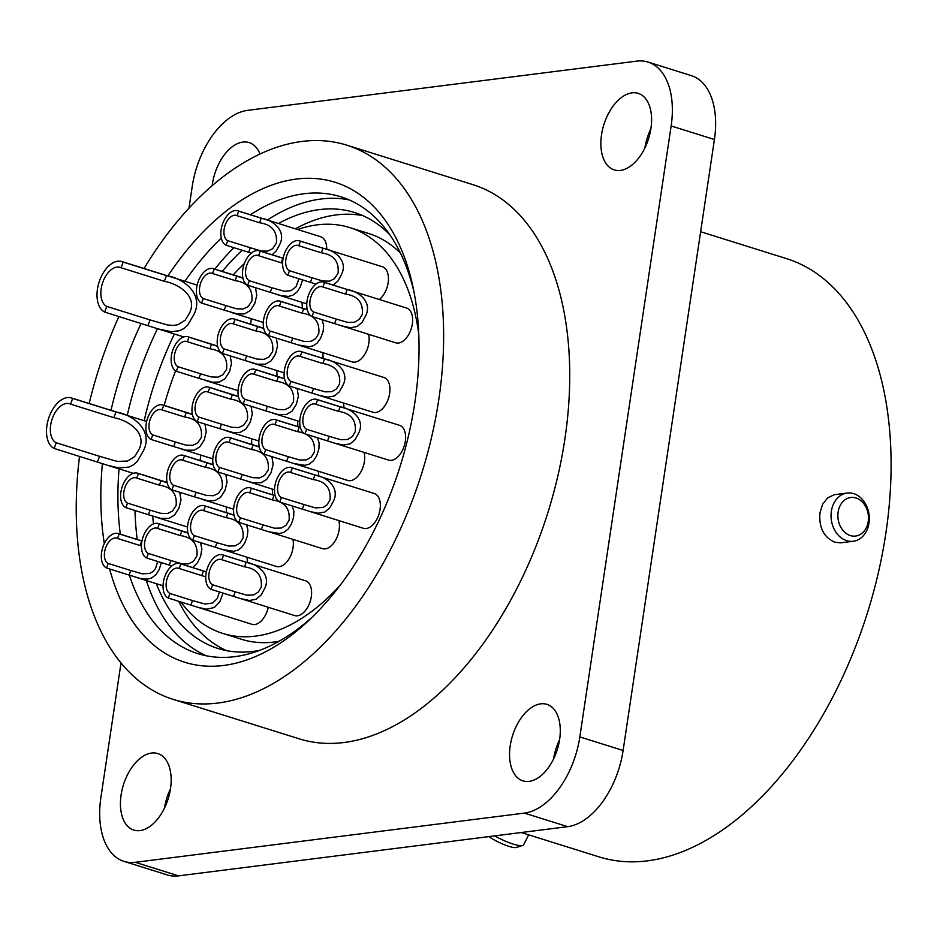 <?xml version="1.0" encoding="UTF-8"?>
<svg xmlns="http://www.w3.org/2000/svg" width="937" height="937" viewBox="0 0 937 937"><rect width="100%" height="100%" fill="white"/><g stroke="black" fill="none" stroke-linecap="round" stroke-linejoin="round"><path stroke-width="1.41" d="M521.265 832.524L599.13 856.898A313.473 183.172 -72.6 0 0 885.84 533.329A313.473 183.172 -72.6 0 0 786.412 258.589L700.63 231.732M259.959 154.031A40.092 23.425 -72.6 0 0 249.09 142.576A40.092 23.425 -72.6 0 0 242.906 142.073A40.092 23.425 -72.6 0 0 212.184 185.655M174.399 334.005A239.357 139.871 -72.6 0 0 144.193 420.725M134.987 510.513A239.357 139.871 -72.6 0 0 137.235 539.489M349.161 199.886A239.357 139.871 -72.6 0 0 267.338 220.043M233.863 247.673A239.357 139.871 -72.6 0 0 214.819 269.095M414.037 292.157A239.357 139.871 -72.6 0 0 340.834 196.782A239.357 139.871 -72.6 0 0 250.402 214.737M221.308 238.068A239.357 139.871 -72.6 0 0 184.905 281.276M157.463 328.7A239.357 139.871 -72.6 0 0 127.256 415.419M109.629 568.97A251.503 146.968 -72.6 0 0 308.8 620.423A251.503 146.968 -72.6 0 0 414.833 402.676A251.503 146.968 -72.6 0 0 413.053 287.319A251.503 146.968 -72.6 0 0 167.887 275.946M141.112 323.488A251.503 146.968 -72.6 0 0 111.011 410.336M102.391 463.592A251.503 146.968 -72.6 0 0 104.312 543.612M79.516 456.389A290.388 169.691 -72.6 0 0 173.193 699.389A290.388 169.691 -72.6 0 0 438.774 399.642A290.388 169.691 -72.6 0 0 346.678 145.13A290.388 169.691 -72.6 0 0 144.052 268.486M118.905 316.53A290.388 169.691 -72.6 0 0 89.156 403.496M173.193 699.389L299.278 738.848A290.388 169.691 -72.6 0 0 564.87 439.113A290.388 169.691 -72.6 0 0 472.763 184.601L346.678 145.13M579.827 736.927L623.105 750.478L714.416 139.508L671.138 125.956L579.827 736.927A72.899 42.598 107.4 0 1 524.392 813.105L135.268 862.309A72.899 42.598 107.4 0 1 124.024 861.384A72.899 42.598 107.4 0 1 100.903 797.492L121.014 662.927M671.138 125.956A72.899 42.598 -72.6 0 0 648.017 62.065A72.899 42.598 -72.6 0 0 636.773 61.139L247.649 110.343A72.899 42.598 107.4 0 0 192.214 186.522L188.981 208.131M540.719 703.839A40.092 23.425 -72.6 0 0 511.192 740.652A40.092 23.425 -72.6 0 0 522.951 780.872A40.092 23.425 -72.6 0 0 529.136 781.388A40.092 23.425 -72.6 0 0 558.651 744.564A40.092 23.425 -72.6 0 0 546.903 704.343A40.092 23.425 -72.6 0 0 540.719 703.839M151.595 753.043A40.092 23.425 107.4 0 1 157.779 753.559A40.092 23.425 107.4 0 1 169.527 793.768A40.092 23.425 107.4 0 1 140.011 830.592A40.092 23.425 107.4 0 1 133.827 830.077A40.092 23.425 107.4 0 1 122.068 789.868A40.092 23.425 107.4 0 1 151.595 753.043M620.446 170.405A40.092 23.425 107.4 0 1 614.262 169.902A40.092 23.425 107.4 0 1 602.503 129.681A40.092 23.425 107.4 0 1 632.03 92.857A40.092 23.425 107.4 0 1 638.214 93.372A40.092 23.425 107.4 0 1 649.962 133.593A40.092 23.425 107.4 0 1 620.446 170.405M714.416 139.508A72.899 42.598 -72.6 0 0 691.295 75.616L648.017 62.065M623.105 750.478A72.899 42.598 107.4 0 1 567.67 826.657L524.392 813.105M124.024 861.384L167.313 874.935A72.899 42.598 107.4 0 0 178.545 875.861L567.67 826.657M644.867 148.023A40.092 23.425 107.4 0 1 650.887 128.791M164.432 808.209A40.092 23.425 107.4 0 1 170.452 788.977M559.576 739.761A40.092 23.425 -72.6 0 0 553.556 759.005M847.13 493.049L834.328 494.701L827.652 497.863L822.639 504.211L819.969 512.715C818.762 527.355 823.67 537.182 834.691 542.172L840.372 542.863L853.232 541.27A24.303 19.045 -97.2 0 1 846.673 540.661A24.303 19.045 -97.2 0 1 831.037 515.385A24.303 19.045 -97.2 0 1 847.13 493.049A24.303 19.045 -97.2 0 1 853.689 493.658A24.303 19.045 -97.2 0 1 869.325 518.934A24.303 19.045 -97.2 0 1 853.232 541.27M855.985 497.98A19.443 15.238 -97.2 0 1 868.224 521.487A19.443 15.238 -97.2 0 1 850.363 535.577A19.443 15.238 -97.2 0 1 838.123 512.07A19.443 15.238 -97.2 0 1 855.985 497.98M494.631 835.886A24.303 5.118 26.3 0 0 513.148 844.073A24.303 5.118 26.3 0 0 522.729 845.455A24.303 5.118 26.3 0 0 523.724 844.729L528.62 834.82M488.856 836.624A19.443 4.088 26.3 0 0 508.803 846.31A19.443 4.088 26.3 0 0 516.463 847.423L522.729 845.455M389.815 234.754A228.417 133.476 -72.6 0 0 354.514 212.512A228.417 133.476 -72.6 0 0 278.441 223.51M242.168 250.284A228.417 133.476 -72.6 0 0 222.233 271.414M156.292 583.646A228.417 133.476 -72.6 0 0 218.052 648.498A228.417 133.476 -72.6 0 0 259.725 650.348M146.313 580.518A239.357 139.871 -72.6 0 0 206.456 655.818M178.709 601.308A228.417 133.476 -72.6 0 0 226.66 650.665M362.83 215.651A228.417 133.476 -72.6 0 0 295.378 228.815M400.497 253.189A212.629 124.246 -72.6 0 0 368.616 233.477L349.794 227.586A212.629 124.246 -72.6 0 0 297.579 229.506M180.888 601.987A212.629 124.246 -72.6 0 0 222.76 633.424L241.582 639.315A212.629 124.246 -72.6 0 0 279.015 641.295M418.78 334.556A212.629 124.246 -72.6 0 0 349.794 227.586M244.311 263.602A212.629 124.246 -72.6 0 0 233.266 274.869M175.594 370.841A212.629 124.246 -72.6 0 0 164.162 405.428M152.684 516.1A212.629 124.246 -72.6 0 0 153.457 523.912M222.76 633.424A212.629 124.246 -72.6 0 0 340.424 584.887M338.796 520.609A18.225 10.647 107.4 0 1 337.554 535.929A18.225 10.647 107.4 0 1 322.457 548.637L261.376 529.44L263.051 524.896L274.623 528.222L281.311 528.046L286.043 525.2L289.065 520.304C290.212 508.522 284.625 501.717 272.316 499.889L249.734 492.815L251.421 488.271L275.162 495.708M272.14 489.032A18.225 10.647 107.4 0 1 272.503 494.806M268.263 607.317A18.225 10.647 107.4 0 1 267.022 611.603A18.225 10.647 107.4 0 1 251.924 624.3L190.843 605.103L192.518 600.558L205.074 604.037L212.512 603.053L217.255 598.614L219.434 591.95M329.238 436.373L306.657 429.31L304.97 433.854A18.225 10.647 107.4 0 1 301.644 412.116A18.225 10.647 107.4 0 1 316.729 399.42L399.537 425.339A18.225 10.647 107.4 0 1 403.742 447.417A18.225 10.647 107.4 0 1 388.644 460.114L327.552 440.929L329.238 436.373L340.81 439.711L347.498 439.535L352.218 436.689L355.24 431.793C356.388 420.01 350.813 413.205 338.503 411.378L315.921 404.304L317.596 399.759L340.178 406.834C351.82 408.555 365.723 419.53 358.543 433.269L355.146 439.594L350.063 443.857L343.422 445.052L334.404 443.142M336.254 319.072L313.672 312.009L311.986 316.554A18.225 10.647 107.4 0 1 308.648 294.815A18.225 10.647 107.4 0 1 323.745 282.119L406.553 308.027A18.225 10.647 107.4 0 1 410.757 330.117A18.225 10.647 107.4 0 1 395.66 342.813L334.568 323.616L336.254 319.072L347.826 322.41L354.514 322.234L359.234 319.388L362.256 314.492C363.404 302.71 357.829 295.893 345.519 294.077L322.925 287.003L324.612 282.459L347.194 289.533C358.836 291.255 372.739 302.218 365.559 315.968L362.162 322.281L357.079 326.544L350.426 327.739L341.419 325.842M301.843 302.288A18.225 10.647 107.4 0 1 302.206 308.062M200.705 455.066A26.728 15.624 107.4 0 1 200.061 460.512M303.986 504.563L281.393 497.5L279.718 502.045A18.225 10.647 107.4 0 1 276.38 480.306A18.225 10.647 107.4 0 1 291.477 467.598L374.273 493.518A18.225 10.647 107.4 0 1 378.478 515.608A18.225 10.647 107.4 0 1 363.392 528.304L302.3 509.107L303.986 504.563L315.546 507.901L323.124 507.432L326.966 504.879L329.988 499.983C331.136 488.2 325.561 481.384 313.239 479.568L290.657 472.494L292.344 467.95L314.926 475.012C326.568 476.746 340.471 487.708 333.279 501.459L329.894 507.772L324.811 512.035L318.158 513.23L309.14 511.333M251.221 318.685A26.728 15.624 107.4 0 1 250.577 324.143M276.579 370.478A18.225 10.647 107.4 0 1 276.942 376.252M318.217 471.206A18.225 10.647 107.4 0 1 318.615 476.101M322.656 352.652A18.225 10.647 107.4 0 1 323.019 358.426M246.888 557.222A18.225 10.647 107.4 0 1 247.274 562.551M251.257 253.142L248.645 252.311L250.331 247.755L227.75 240.692L226.063 245.236A18.225 10.647 107.4 0 1 222.737 223.498A18.225 10.647 107.4 0 1 237.822 210.802L320.63 236.721A18.225 10.647 107.4 0 1 326.708 249.336M364.06 452.419A18.225 10.647 107.4 0 1 362.806 467.75A18.225 10.647 107.4 0 1 347.721 480.447L286.628 461.25L288.315 456.706L299.887 460.044L306.575 459.868L311.295 457.022L314.317 452.126C315.464 440.331 309.889 433.526 297.568 431.699L274.986 424.637L276.673 420.092L300.414 427.518M343.469 403.015A18.225 10.647 107.4 0 1 343.867 407.911M297.392 420.842A18.225 10.647 107.4 0 1 297.767 426.616M251.327 438.668A18.225 10.647 107.4 0 1 251.69 444.431M226.075 506.847A18.225 10.647 107.4 0 1 226.438 512.621M315.921 284.145L310.393 282.353L312.068 277.797L289.486 270.734L287.8 275.279A18.225 10.647 107.4 0 1 284.473 253.54A18.225 10.647 107.4 0 1 299.559 240.844L382.366 266.752A18.225 10.647 107.4 0 1 386.571 288.842A18.225 10.647 107.4 0 1 379.309 299.5M235.222 591.821L212.64 584.758L210.954 589.303A18.225 10.647 107.4 0 1 207.627 567.564A18.225 10.647 107.4 0 1 222.713 554.868L305.521 580.788A18.225 10.647 107.4 0 1 309.725 602.866A18.225 10.647 107.4 0 1 294.628 615.562L233.547 596.377L235.222 591.821L246.794 595.159L253.482 594.983L258.214 592.137L261.236 587.241C262.383 575.459 256.797 568.654 244.487 566.826L221.905 559.752L223.592 555.208L246.173 562.282C257.816 564.004 271.718 574.978 264.527 588.717L261.13 595.042L256.047 599.305L249.406 600.488L240.387 598.591M368.616 334.357A18.225 10.647 107.4 0 1 367.257 349.196A18.225 10.647 107.4 0 1 352.16 361.893L291.067 342.696L292.754 338.152L304.326 341.49L311.014 341.314L315.734 338.468L318.756 333.572C319.915 321.778 314.328 314.973 302.019 313.145L279.437 306.083L281.112 301.538L307.324 309.784M313.567 388.515L290.985 381.453L289.299 385.997A18.225 10.647 107.4 0 1 285.972 364.247A18.225 10.647 107.4 0 1 301.058 351.551L383.865 377.47A18.225 10.647 107.4 0 1 388.07 399.56A18.225 10.647 107.4 0 1 372.973 412.257L311.88 393.06L313.567 388.515L325.139 391.853L331.827 391.678L336.547 388.832L339.581 383.936C340.728 372.141 335.141 365.336 322.832 363.509L300.25 356.447L301.925 351.902L324.518 358.965C336.16 360.686 350.051 371.661 342.872 385.412L339.475 391.725L334.392 395.988L327.751 397.183L318.732 395.273M292.953 539.396A18.225 10.647 107.4 0 1 291.477 553.755A18.225 10.647 107.4 0 1 276.392 566.452L215.299 547.255L216.986 542.71L228.558 546.048L235.246 545.873L239.966 543.027L242.988 538.131C244.135 526.336 238.56 519.531 226.25 517.704L203.657 510.642L205.344 506.097L234.039 515.245M263.051 524.896L240.469 517.821L238.783 522.366A18.225 10.647 107.4 0 1 235.456 500.627A18.225 10.647 107.4 0 1 250.542 487.931A18.225 10.647 107.4 0 1 251.421 488.271M292.133 505.933L293.855 511.087L293.656 517.048L291.407 524.041L288.233 528.995L283.876 532.368L279.577 533.516L268.216 531.654M238.783 522.366L261.376 529.44M240.469 517.821A13.364 7.812 107.4 0 1 238.033 501.881A13.364 7.812 107.4 0 1 249.09 492.569A13.364 7.812 107.4 0 1 249.734 492.815M225.817 474.45L227.07 482.098L225.021 490.379L220.582 497.266L214.924 500.581L207.955 500.768L194.486 496.891L196.173 492.347L173.591 485.272L171.904 489.828A18.225 10.647 107.4 0 1 168.566 468.078A18.225 10.647 107.4 0 1 183.664 455.382A18.225 10.647 107.4 0 1 184.53 455.733L213.226 464.881M196.173 492.347L206.761 495.497L213.519 495.72L218.473 493.307L222.174 487.767C223.322 475.973 217.747 469.168 205.426 467.34L182.844 460.278L184.53 455.733M171.904 489.828L194.486 496.891M173.591 485.272A13.364 7.812 107.4 0 1 171.143 469.332A13.364 7.812 107.4 0 1 182.211 460.02A13.364 7.812 107.4 0 1 182.844 460.278M161.387 562.622L159.138 569.673L155.964 574.615L151.607 577.988L147.308 579.136L140.14 578.457L129.095 575.06L130.782 570.516L108.2 563.442L106.513 567.986A18.225 10.647 107.4 0 1 103.187 546.248A18.225 10.647 107.4 0 1 118.273 533.551A18.225 10.647 107.4 0 1 119.14 533.903L141.967 541.047M130.782 570.516L142.354 573.854L149.92 573.385L153.082 571.476L155.507 568.572L157.721 561.474M141.428 545.955L117.465 538.447L119.14 533.903M106.513 567.986L129.095 575.06M108.2 563.442A13.364 7.812 107.4 0 1 105.752 547.501A13.364 7.812 107.4 0 1 116.82 538.189A13.364 7.812 107.4 0 1 117.465 538.447M192.518 600.558L169.937 593.484L168.25 598.029A18.225 10.647 107.4 0 1 164.924 576.29A18.225 10.647 107.4 0 1 180.009 563.594A18.225 10.647 107.4 0 1 180.888 563.945L206.363 571.945M223.053 593.086L219.75 601.823L214.315 607.516L206.702 609.226L197.684 607.317M205.753 576.864L179.201 568.49L180.888 563.945M168.25 598.029L190.843 605.103M169.937 593.484A13.364 7.812 107.4 0 1 167.5 577.543A13.364 7.812 107.4 0 1 178.557 568.232A13.364 7.812 107.4 0 1 179.201 568.49M316.729 399.42A18.225 10.647 107.4 0 1 317.596 399.759M304.97 433.854L327.552 440.929M306.657 429.31A13.364 7.812 107.4 0 1 304.209 413.369A13.364 7.812 107.4 0 1 315.277 404.058A13.364 7.812 107.4 0 1 315.921 404.304M323.745 282.119A18.225 10.647 107.4 0 1 324.612 282.459M311.986 316.554L334.568 323.616M313.672 312.009A13.364 7.812 107.4 0 1 311.225 296.069A13.364 7.812 107.4 0 1 322.293 286.757A13.364 7.812 107.4 0 1 322.925 287.003M255.508 287.718L256.761 295.354L254.723 303.647L250.273 310.534L244.627 313.836L237.647 314.024L224.189 310.147L225.864 305.603L203.282 298.54L201.607 303.084A18.225 10.647 107.4 0 1 198.269 281.346A18.225 10.647 107.4 0 1 213.355 268.638A18.225 10.647 107.4 0 1 214.233 268.989L242.929 278.137M225.864 305.603L236.464 308.765L243.222 308.987L248.176 306.563L251.877 301.023C253.025 289.228 247.438 282.424 235.128 280.608L212.547 273.534L214.233 268.989M201.607 303.084L224.189 310.147M203.282 298.54A13.364 7.812 107.4 0 1 200.846 282.587A13.364 7.812 107.4 0 1 211.914 273.276A13.364 7.812 107.4 0 1 212.547 273.534M107.568 465.279L54.147 448.448A26.728 15.624 107.4 0 1 49.251 416.555A26.728 15.624 107.4 0 1 71.388 397.932A26.728 15.624 107.4 0 1 72.664 398.436L115.954 411.987C132.972 414.541 153.879 430.563 143.338 450.92L137.2 461.531L133.511 464.822L129.177 467.048L119.046 467.961L107.568 465.279L133.265 473.314M97.425 461.988L99.533 456.307L117.277 461.414L127.491 461.051L134.635 456.6L139.226 449.069C147.25 431.547 126.682 419.963 113.845 417.668L70.556 404.128L72.664 398.436M99.533 456.307L56.243 442.768A20.649 12.064 107.4 0 1 52.472 418.125A20.649 12.064 107.4 0 1 69.572 403.73A20.649 12.064 107.4 0 1 70.556 404.128M54.147 448.448L56.243 442.768M291.477 467.598A18.225 10.647 107.4 0 1 292.344 467.95M279.718 502.045L302.3 509.107M281.393 497.5A13.364 7.812 107.4 0 1 278.957 481.559A13.364 7.812 107.4 0 1 290.025 472.236A13.364 7.812 107.4 0 1 290.657 472.494M158.084 328.899L104.651 312.068A26.728 15.624 107.4 0 1 99.767 280.186A26.728 15.624 107.4 0 1 121.904 261.564A26.728 15.624 107.4 0 1 123.18 262.067L166.458 275.619C183.488 278.16 204.395 294.195 193.854 314.539L187.705 325.162L184.027 328.454L179.693 330.679L171.33 331.733L158.084 328.899L183.781 336.945M147.941 325.619L150.049 319.939L167.793 325.034L173.743 325.408L178.007 324.67L185.151 320.22L189.731 312.7C197.754 295.167 177.198 283.595 164.362 281.299L121.072 267.748L123.18 262.067M150.049 319.939L106.759 306.387A20.649 12.064 107.4 0 1 102.988 281.744A20.649 12.064 107.4 0 1 120.088 267.361A20.649 12.064 107.4 0 1 121.072 267.748M104.651 312.068L106.759 306.387M230.256 355.896L231.509 363.544L229.46 371.825L225.021 378.712L219.363 382.027L212.394 382.214L198.925 378.337L200.612 373.793L178.03 366.718L176.343 371.275A18.225 10.647 107.4 0 1 173.017 349.524A18.225 10.647 107.4 0 1 188.103 336.828A18.225 10.647 107.4 0 1 188.969 337.179L217.665 346.327M200.612 373.793L211.212 376.943L217.958 377.166L222.912 374.753L226.613 369.213C227.773 357.419 222.186 350.614 209.876 348.787L187.295 341.724L188.969 337.179M176.343 371.275L198.925 378.337M178.03 366.718A13.364 7.812 107.4 0 1 175.582 350.778A13.364 7.812 107.4 0 1 186.65 341.466A13.364 7.812 107.4 0 1 187.295 341.724M271.882 456.635L273.135 464.272L271.098 472.564L266.647 479.451L261.001 482.754L252.814 482.731L240.551 479.065L242.238 474.52L219.656 467.458L217.97 472.002A18.225 10.647 107.4 0 1 214.643 450.264A18.225 10.647 107.4 0 1 229.729 437.567A18.225 10.647 107.4 0 1 230.607 437.907L259.291 447.054M242.238 474.52L252.838 477.683L259.596 477.905L264.539 475.481L268.251 469.941C269.399 458.158 263.812 451.341 251.503 449.526L228.921 442.451L230.607 437.907M217.97 472.002L240.551 479.065M219.656 467.458A13.364 7.812 107.4 0 1 217.208 451.517A13.364 7.812 107.4 0 1 228.277 442.205A13.364 7.812 107.4 0 1 228.921 442.451M276.321 338.081L277.575 345.718L275.537 354.01L271.098 360.897L265.44 364.2L257.253 364.177L245.002 360.511L246.689 355.966L224.095 348.904L222.42 353.448A18.225 10.647 107.4 0 1 219.082 331.71A18.225 10.647 107.4 0 1 234.18 319.013A18.225 10.647 107.4 0 1 235.046 319.353L263.742 328.5M246.689 355.966L257.277 359.129L264.035 359.351L268.989 356.927L272.69 351.387C273.838 339.604 268.251 332.787 255.942 330.972L233.36 323.897L235.046 319.353M222.42 353.448L245.002 360.511M224.095 348.904A13.364 7.812 107.4 0 1 221.659 332.963A13.364 7.812 107.4 0 1 232.727 323.652A13.364 7.812 107.4 0 1 233.36 323.897M171.834 565.913L169.234 565.081L170.909 560.537L148.327 553.462L146.641 558.007A18.225 10.647 107.4 0 1 143.314 536.269A18.225 10.647 107.4 0 1 158.4 523.572A18.225 10.647 107.4 0 1 159.278 523.912L187.962 533.071M200.553 542.64L201.853 549.094L200.623 556.273L197.508 562.797L192.624 567.541M170.909 560.537L181.509 563.687L188.267 563.91L193.221 561.497L196.922 555.946C198.07 544.163 192.483 537.358 180.173 535.531L157.592 528.468L159.278 523.912M146.641 558.007L169.234 565.081M148.327 553.462A13.364 7.812 107.4 0 1 145.891 537.522A13.364 7.812 107.4 0 1 156.947 528.21A13.364 7.812 107.4 0 1 157.592 528.468M302.546 279.894L300.297 286.933L297.123 291.887L292.766 295.26L288.467 296.408L281.299 295.717L270.254 292.332L271.941 287.788L249.359 280.713L247.673 285.258A18.225 10.647 107.4 0 1 244.346 263.52A18.225 10.647 107.4 0 1 259.432 250.823A18.225 10.647 107.4 0 1 260.299 251.163L283.126 258.307M271.941 287.788L284.485 291.266L291.079 290.646L296.139 286.64L298.88 278.746M282.587 263.227L258.624 255.707L260.299 251.163M247.673 285.258L270.254 292.332M249.359 280.713A13.364 7.812 107.4 0 1 246.911 264.773A13.364 7.812 107.4 0 1 257.98 255.461A13.364 7.812 107.4 0 1 258.624 255.707M237.822 210.802A18.225 10.647 107.4 0 1 238.689 211.141L261.271 218.216C272.913 219.937 286.816 230.912 279.636 244.651L276.239 250.975L272.046 254.77M250.331 247.755L260.931 250.917L267.677 251.139L272.632 248.715L276.333 243.175C277.481 231.392 271.906 224.587 259.596 222.76L237.014 215.686L238.689 211.141M226.063 245.236L248.645 252.311M227.75 240.692A13.364 7.812 107.4 0 1 225.302 224.751A13.364 7.812 107.4 0 1 236.37 215.44A13.364 7.812 107.4 0 1 237.014 215.686M288.315 456.706L265.733 449.631L264.047 454.176A18.225 10.647 107.4 0 1 260.709 432.437A18.225 10.647 107.4 0 1 275.806 419.741A18.225 10.647 107.4 0 1 276.673 420.092M317.397 437.743L319.119 442.896L318.908 448.858L316.659 455.85L313.497 460.805L309.14 464.178L304.83 465.326L293.48 463.464M264.047 454.176L286.628 461.25M265.733 449.631A13.364 7.812 107.4 0 1 263.285 433.69A13.364 7.812 107.4 0 1 274.354 424.379A13.364 7.812 107.4 0 1 274.986 424.637M297.134 388.445L298.399 396.093L296.35 404.374L291.911 411.261L286.253 414.564L278.066 414.541L265.815 410.886L267.502 406.342L244.92 399.267L243.233 403.812A18.225 10.647 107.4 0 1 239.895 382.073A18.225 10.647 107.4 0 1 254.993 369.377A18.225 10.647 107.4 0 1 255.86 369.717L284.555 378.876M267.502 406.342L278.09 409.492L284.848 409.715L289.802 407.29L293.504 401.75C294.651 389.968 289.076 383.163 276.755 381.336L254.173 374.261L255.86 369.717M243.233 403.812L265.815 410.886M244.92 399.267A13.364 7.812 107.4 0 1 242.472 383.327A13.364 7.812 107.4 0 1 253.54 374.015A13.364 7.812 107.4 0 1 254.173 374.261M251.069 406.271L252.322 413.908L250.273 422.2L245.834 429.076L240.188 432.39L233.208 432.578L219.738 428.701L221.425 424.156L198.843 417.094L197.157 421.638A18.225 10.647 107.4 0 1 193.83 399.9A18.225 10.647 107.4 0 1 208.916 387.192A18.225 10.647 107.4 0 1 209.783 387.543L238.478 396.691M221.425 424.156L232.025 427.319L238.771 427.541L243.725 425.117L247.438 419.577C248.586 407.782 242.999 400.977 230.689 399.15L208.108 392.088L209.783 387.543M197.157 421.638L219.738 428.701M198.843 417.094A13.364 7.812 107.4 0 1 196.395 401.141A13.364 7.812 107.4 0 1 207.464 391.83A13.364 7.812 107.4 0 1 208.108 392.088M204.992 424.086L206.257 431.734L204.207 440.015L199.768 446.902L194.111 450.205L185.924 450.182L173.673 446.527L175.36 441.983L152.778 434.909L151.091 439.453A18.225 10.647 107.4 0 1 147.753 417.715A18.225 10.647 107.4 0 1 162.851 405.018A18.225 10.647 107.4 0 1 163.717 405.358L192.413 414.517M175.36 441.983L185.948 445.134L192.706 445.356L197.66 442.943L201.361 437.392C202.509 425.609 196.934 418.804 184.612 416.977L162.031 409.914L163.717 405.358M151.091 439.453L173.673 446.527M152.778 434.909A13.364 7.812 107.4 0 1 150.33 418.968A13.364 7.812 107.4 0 1 161.398 409.656A13.364 7.812 107.4 0 1 162.031 409.914M179.74 492.276L180.993 499.913L178.955 508.205L174.505 515.092L168.859 518.395L160.672 518.372L148.409 514.718L150.096 510.161L127.514 503.099L125.827 507.643A18.225 10.647 107.4 0 1 122.501 485.905A18.225 10.647 107.4 0 1 137.587 473.208A18.225 10.647 107.4 0 1 138.465 473.548L167.149 482.696M150.096 510.161L160.695 513.324L167.454 513.546L172.396 511.122L176.109 505.582C177.257 493.799 171.67 486.994 159.36 485.167L136.779 478.093L138.465 473.548M125.827 507.643L148.409 514.718M127.514 503.099A13.364 7.812 107.4 0 1 125.066 487.158A13.364 7.812 107.4 0 1 136.134 477.847A13.364 7.812 107.4 0 1 136.779 478.093M299.559 240.844A18.225 10.647 107.4 0 1 300.437 241.184L323.019 248.258C334.661 249.98 348.552 260.954 341.373 274.693L337.976 281.006L333.267 285.094M312.068 277.797L322.668 280.959L329.426 281.182L334.38 278.757L338.081 273.217C339.229 261.435 333.642 254.63 321.332 252.803L298.751 245.728L300.437 241.184M287.8 275.279L310.393 282.353M289.486 270.734A13.364 7.812 107.4 0 1 287.05 254.794A13.364 7.812 107.4 0 1 298.107 245.482A13.364 7.812 107.4 0 1 298.751 245.728M222.713 554.868A18.225 10.647 107.4 0 1 223.592 555.208M210.954 589.303L233.547 596.377M212.64 584.758A13.364 7.812 107.4 0 1 210.204 568.818A13.364 7.812 107.4 0 1 221.261 559.506A13.364 7.812 107.4 0 1 221.905 559.752M292.754 338.152L270.172 331.077L268.486 335.622A18.225 10.647 107.4 0 1 265.159 313.883A18.225 10.647 107.4 0 1 280.245 301.187A18.225 10.647 107.4 0 1 281.112 301.538M322.141 319.728L323.663 325.514L323.113 331.511L320.559 338.386L317.163 343.071L313.579 345.624L309.28 346.772L297.919 344.91M268.486 335.622L291.067 342.696M270.172 331.077A13.364 7.812 107.4 0 1 267.724 315.137A13.364 7.812 107.4 0 1 278.793 305.825A13.364 7.812 107.4 0 1 279.437 306.083M301.058 351.551A18.225 10.647 107.4 0 1 301.925 351.902M289.299 385.997L311.88 393.06M290.985 381.453A13.364 7.812 107.4 0 1 288.537 365.5A13.364 7.812 107.4 0 1 299.606 356.189A13.364 7.812 107.4 0 1 300.25 356.447M216.986 542.71L194.404 535.648L192.717 540.192A18.225 10.647 107.4 0 1 189.379 518.454A18.225 10.647 107.4 0 1 204.477 505.746A18.225 10.647 107.4 0 1 205.344 506.097M246.63 524.825L247.895 530.073L247.345 536.069L244.791 542.945L241.395 547.63L237.811 550.183L233.512 551.331L222.151 549.48M192.717 540.192L215.299 547.255M194.404 535.648A13.364 7.812 107.4 0 1 191.956 519.695A13.364 7.812 107.4 0 1 203.024 510.384A13.364 7.812 107.4 0 1 203.657 510.642M119.034 468.863A239.357 139.871 -72.6 0 0 120.299 534.184M129.353 575.142A239.357 139.871 -72.6 0 0 197.848 653.628A239.357 139.871 -72.6 0 0 312.349 617.014M178.545 875.861L135.268 862.309M272.316 499.889L274.002 495.345M205.426 467.34L207.112 462.796M140.046 545.51L141.721 540.965M201.783 575.552L203.47 571.008M338.503 411.378L340.178 406.834M345.519 294.077L347.194 289.533M235.128 280.608L236.815 276.052M113.845 417.668L115.954 411.987M313.239 479.568L314.926 475.012M164.362 281.299L166.458 275.619M209.876 348.787L211.551 344.242M251.503 449.526L253.189 444.981M255.942 330.972L257.628 326.427M180.173 535.531L181.86 530.986M281.205 262.782L282.88 258.237M259.596 222.76L261.271 218.216M297.568 431.699L299.254 427.155M276.755 381.336L278.441 376.791M230.689 399.15L232.376 394.606M184.612 416.977L186.299 412.432M159.36 485.167L161.047 480.622M321.332 252.803L323.019 248.258M244.487 566.826L246.173 562.282M302.019 313.145L303.693 308.601M322.832 363.509L324.518 358.965M226.25 517.704L227.925 513.16M250.542 487.931L275.138 495.626M183.664 455.382L213.167 464.623M118.273 533.551L141.979 540.977M180.009 563.594L206.386 571.851M213.355 268.638L242.87 277.879M71.388 397.932L146.629 421.486M121.904 261.564L197.145 285.106M188.103 336.828L217.607 346.069M229.729 437.567L259.244 446.797M234.18 319.013L263.684 328.243M158.4 523.572L187.915 532.802M259.432 250.823L283.138 258.237M275.806 419.741L300.39 427.436M254.993 369.377L284.497 378.607M208.916 387.192L238.42 396.433M162.851 405.018L192.354 414.248M137.587 473.208L167.102 482.438M280.245 301.187L307.289 309.655M204.477 505.746L233.981 514.987M226.59 430.926L258.87 441.022M272.667 413.1L299.77 421.58M135.947 577.274L163.05 585.766M201.338 499.105L233.618 509.213M277.106 294.546L306.797 303.834M251.842 362.736L284.134 372.844M231.029 312.372L263.32 322.469M155.261 516.931L187.552 527.039M247.403 481.29L274.506 489.77M180.525 448.741L212.804 458.849M205.777 380.551L238.057 390.659"/></g></svg>
